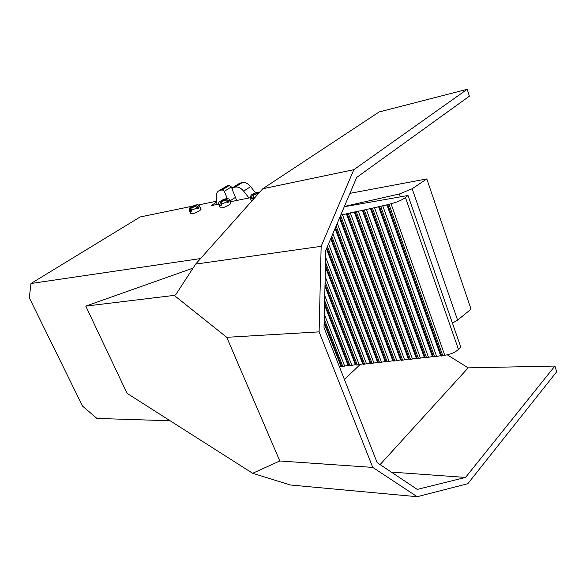 <?xml version="1.0" encoding="UTF-8"?>
<svg xmlns="http://www.w3.org/2000/svg" width="586" height="586" viewBox="0 0 586 586"><rect width="100%" height="100%" fill="white"/><g stroke="black" fill="none" stroke-linecap="round" stroke-linejoin="round"><path stroke-width="0.88" d="M344.268 206.733L408.024 195.504L460.735 346.985L458.457 349.388C455.146 352.457 450.583 354.413 444.759 355.248L441.698 356.083L387.859 204.763L340.722 215.128M387.859 204.763L391.023 203.716C396.956 202.258 401.769 200.2 405.461 197.541L408.024 195.504M339.279 366.404L341.806 366.609L348.15 365.459L348.992 365.854L355.394 364.697L357.299 364.975L362.712 363.921L363.591 364.316L370.118 363.137L371.011 363.532L377.604 362.346L378.512 362.741L385.17 361.547L386.101 361.943L392.825 360.742L394.883 361.02L400.568 359.921L402.655 360.2L408.398 359.093L410.515 359.372L416.316 358.258L417.32 358.654L424.323 357.409L426.513 357.687L432.424 356.552L434.651 356.83L440.621 355.687L441.698 356.083M391.023 203.716L444.759 355.248M382.673 205.561L436.511 356.12M440.621 355.687L386.833 204.646M374.417 207.385L428.366 356.984M432.424 356.552L378.527 206.477M366.265 209.187L420.308 357.834M424.323 357.409L370.323 208.294M358.207 210.967L412.346 358.676M416.316 358.258L362.221 210.081M350.245 212.725L404.472 359.511M408.398 359.093L354.215 211.854M342.378 214.461L396.685 360.331M400.568 359.921L346.304 213.597M337.272 223.281L388.987 361.144M392.825 360.742L339.492 218.029M332.885 233.646L381.376 361.95M385.17 361.547L335.067 228.481M328.578 243.827L373.846 362.749M377.604 362.346L330.724 238.758M325.655 257.254L366.404 363.532M370.118 363.137L326.453 248.852M325.201 276.673L359.042 364.309M362.712 363.921L325.428 267.018M324.761 295.637L351.761 365.078M355.394 364.697L324.981 286.21M324.329 314.169L344.561 365.84M348.15 365.459L324.541 304.954M340.986 366.221L324.117 323.274M190.75 213.656L190.772 213.707C192.479 214.051 195.438 213.062 199.658 210.748L201.027 209.305L199.621 205.957M195.578 206.279L192.076 207.73L195.578 206.279L197.936 208.579L199.123 207.825L197.738 208.111M192.076 207.73L191.578 210.206L191.937 211.063L190.692 211.312L190.333 210.462L190.831 207.986L192.538 206.909L190.362 207.466C189.337 208.008 189 208.953 189.337 210.315L189.315 210.264M258.243 193.834L255.122 194.047L253.416 195.175L252.925 197.812L253.291 198.727L251.87 199.013L251.504 198.097L251.987 195.468L253.701 194.34L251.152 195.028L250.193 197.878M220.211 207.788L220.226 207.832C222.05 208.22 225.156 207.202 229.551 204.785L230.855 203.349L229.434 199.87M225.361 200.163L221.735 201.657L225.361 200.163L227.456 201.65L227.815 202.536L229.001 201.76L227.617 202.045M221.735 201.657L221.244 204.214L221.603 205.093L220.277 205.364L219.911 204.485L220.409 201.936L222.116 200.83L219.765 201.445C218.783 202.009 218.453 202.968 218.783 204.316L218.761 204.28M232.129 188.89L231.324 186.897L224.328 191.344L227.258 198.515M200.566 258.572L30.985 283.499L29.3 297.798L82.545 406.12L96.91 418.426L170.145 420.777M447.308 354.838L468.155 367.862L554.891 366.045L556.7 371.766L467.804 483.706L417.181 496.708L372.762 467.408L319.114 331.866L226.753 337.309L174.189 295.388L85.768 306.112L193.021 268.124M85.768 306.112L127.067 393.353L252.639 473.29L290.385 484.996L417.181 496.708M30.985 283.499L140.127 216.974L192.618 206.147M198.639 204.902L216.644 201.188M360.529 364.155L344.422 379.472M554.891 366.045L465.533 477.436L417.247 489.413L377.142 462.625L324.014 327.611L325.816 250.354L356.654 177.463L469.379 96.185L467.196 89.292L353.834 169.691L321.15 246.318L319.114 331.866M465.533 477.436L391.294 472.082M380.094 464.595L468.155 367.862M252.639 473.29L279.808 460.984L372.762 467.408M216.717 202.031L211.055 205.671L218.71 204.118M230.217 201.789L250.149 197.746M321.15 246.318L195.643 264.103L175.632 294.861L174.189 295.388M279.808 460.984L226.753 337.309M195.643 264.103L262.77 188.751L353.834 169.691M467.196 89.292L379.135 111.963L262.77 188.751M198.764 206.975L199.599 205.906L197.226 204.668L194.97 205.906L196.764 205.532L199.123 207.825M228.643 200.881L229.419 199.833C229.522 199.159 228.672 198.72 226.885 198.529L224.636 199.789L226.548 199.394L228.643 200.881L229.001 201.76M191.256 207.173L195.761 204.946M259.81 192.069L258.008 192.142L256.309 193.263L258.36 192.845L258.008 192.142M252.061 194.677L256.939 192.289M220.666 201.13L225.354 198.822M191.761 210.63L190.692 211.312M253.079 198.207L251.87 199.013M221.413 204.624L220.277 205.364M193.717 206.162L193.915 206.624M194.97 205.906L195.16 206.367M192.538 206.909L192.713 207.327M254.888 193.556L255.093 194.069M256.309 193.263L256.507 193.761M253.701 194.34L253.906 194.852M223.303 200.068L223.5 200.544M224.636 199.789L224.834 200.273M222.116 200.83L222.306 201.291M344.392 206.44L399.381 193.981L412.17 188.765L457.607 320.154L471.041 309.144L426.798 178.935L412.17 188.765M349.923 193.365L426.798 178.935M452.421 323.106L457.607 320.154M218.849 190.816L227.082 185.938L229.302 185.447L222.299 189.879L220.08 190.362L227.082 185.938M231.324 186.897L229.302 185.447M255.445 192.772L250.632 186.626C247.988 183.477 245.182 182.136 242.216 182.605L239.579 183.264L232.671 187.667M242.216 182.605L235.213 187.081C238.18 186.626 241 187.981 243.659 191.153L248.999 197.98M236.7 200.471L232.305 189.63L232.576 187.732L235.213 187.081M216.937 204.477L216.271 196.933C216.08 194.296 216.791 192.355 218.395 191.109L220.08 190.362M224.328 191.344L222.299 189.879M405.461 197.541L458.457 349.388M389.06 204.499L442.884 355.958M380.717 206.338L434.651 356.83M372.476 208.162L426.513 357.687M433.479 356.947L379.53 206.602M364.338 209.956L418.47 358.529M425.355 357.804L371.304 208.418M356.295 211.729L410.515 359.372M417.32 358.654L363.181 210.213M348.348 213.48L402.655 360.2M409.38 359.489L355.153 211.986M340.583 215.45L394.883 361.02M401.535 360.317L347.22 213.736M336.13 225.969L387.192 361.826M393.777 361.13L339.939 216.966M331.764 236.297L379.596 362.624M386.101 361.943L335.5 227.456M327.464 246.45L372.081 363.415M378.512 362.741L331.141 237.762M325.53 262.382L364.646 364.199M371.011 363.532L326.856 247.893M325.084 281.712L357.299 364.975M363.591 364.316L325.464 265.18M324.644 300.589L350.025 365.745M356.251 365.085L325.018 284.444M324.212 319.026L342.832 366.499M348.992 365.854L324.585 303.255M341.806 366.609L324.153 321.633M229.888 200.969L235.44 197.357M197.577 207.73L191.578 210.206M190.333 210.462L189.337 210.315L190.772 213.707M255.415 197.006L252.925 197.812M251.504 198.097L250.207 197.914L251.577 201.32M227.456 201.65L221.244 204.214M219.911 204.485L218.783 204.316L220.226 207.832M196.662 204.829L196.764 205.532M191.937 206.528L195.416 205.085M190.831 207.986L190.75 207.276M252.852 193.973L256.587 192.435M251.987 195.468L251.665 194.757M257.173 193.629L253.416 195.175M226.335 198.691L226.548 199.394M221.398 200.456L225.002 198.969M220.409 201.936L220.211 201.218M250.632 186.626L243.659 191.153M399.381 193.981L400.392 196.852M239.938 183.103L232.935 187.571M195.636 204.983L191.725 206.594M256.807 192.325L252.595 194.061M225.222 198.859L221.171 200.537"/></g></svg>
